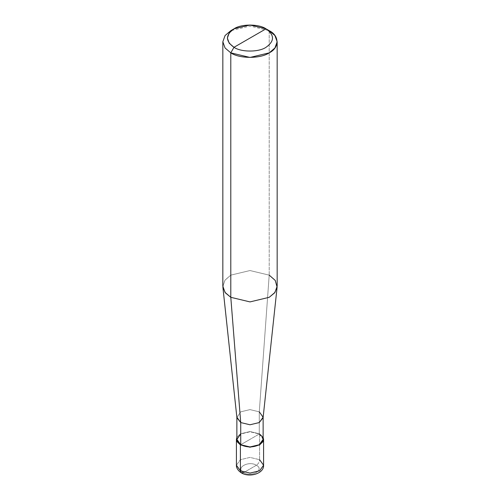<?xml version="1.0" encoding="UTF-8"?>
<svg xmlns="http://www.w3.org/2000/svg" width="500" height="500" viewBox="0 0 500 500"><rect width="100%" height="100%" fill="white"/><g stroke="black" fill="none" stroke-linecap="round" stroke-linejoin="round"><path stroke-width="0.38" stroke-dasharray="2.5 1.88" d="M259.606 433.825L263.131 437.362L259.606 433.825L250 431.531L240.394 433.825L236.869 437.362L240.394 433.825L250 431.531L259.606 433.825L250 439.375L259.606 433.825L259.606 459.7L250 457.406L240.394 459.7L236.419 465.244L240.394 459.7L250 457.406L259.606 459.7L259.606 433.825M240.394 444.919L250 439.375L240.394 444.919M243.6 472.638L256.4 465.244C248.5 460.275 234.994 468.075 243.6 472.638C234.994 468.075 248.5 460.275 256.4 465.244C258.344 463.906 259.413 462.056 259.606 459.7C259.413 462.056 258.344 463.906 256.4 465.244L243.6 472.638C251.5 477.606 265.006 469.806 256.4 465.244C265.006 469.806 251.5 477.606 243.6 472.638L241.337 472.863M259.606 459.7L263.581 465.244M236.869 439.375L240.719 434.012L250 431.794L259.281 434.012L240.719 444.731L259.281 434.012L250 431.794L240.719 434.012M236.9 417.663L240.719 411.838L250 409.613L259.281 411.838L259.281 434.012L259.281 411.838L250 409.613L240.719 411.838L236.869 417.431M222.838 286.225L225.075 279.994L230.794 275.138L250 270.544L269.206 275.138L259.281 411.838L269.206 275.138L250 270.544L230.794 275.138L224.762 280.425L222.887 287.194M269.206 30.675L269.206 275.138L269.206 30.675L250 26.081L230.794 30.675L250 26.081L269.206 30.675L266.006 28.825M259.281 434.012L263.131 439.375M259.281 411.838L263.1 417.663M269.206 275.138L274.925 279.994L277.162 286.225"/><path stroke-width="0.75" d="M236.419 439.375L236.419 465.244C236.325 465.756 236.219 469.494 241.337 472.863L240.394 470.788L236.419 465.244L240.394 470.788L240.394 444.919L236.956 441.556L236.869 437.362L236.419 439.375L240.394 444.919L250 447.212L259.606 444.919L263.581 439.375L263.131 437.362L263.044 441.556L259.606 444.919L250 447.212L240.394 444.919L240.719 444.731L240.394 444.919L240.394 470.788L241.337 472.863L243.6 472.638M241.337 472.863C249.462 477.894 264.15 473.562 263.581 465.244L259.606 470.788L250 473.088L240.394 470.788L250 473.088L259.606 470.788L263.581 465.244L259.606 459.7M240.719 434.012L236.869 439.375L240.719 444.731L240.719 422.556L230.794 297.312L230.794 52.85L233.994 47.306C241.2 52.294 258.8 52.294 266.006 47.306C274.637 41.15 274.637 34.987 266.006 28.825L233.994 47.306C225.362 41.15 225.362 34.987 233.994 28.825C241.2 23.844 258.8 23.844 266.006 28.825C274.637 34.987 274.637 41.15 266.006 47.306C258.8 52.294 241.2 52.294 233.994 47.306L266.006 28.825L250 25L233.994 28.825L229.225 32.875L227.362 38.069L229.225 43.256L233.994 47.306L230.794 52.85L230.794 297.312L240.719 422.556L240.719 444.731L236.869 439.375L236.869 417.194L240.719 422.556L236.9 417.663L222.887 287.194L225.4 292.875L230.794 297.312L225.075 292.45L222.838 286.225L222.838 41.762L225.075 47.994L230.794 52.85L225.075 47.994L222.838 41.762L225.075 35.538L230.794 30.675L225.075 35.538L222.838 41.762M277.162 41.762L274.925 35.538L269.206 30.675C279.569 35.669 279.569 47.862 269.206 52.85C260.562 58.837 239.438 58.837 230.794 52.85L250 57.444L269.206 52.85L274.925 47.994L277.162 41.762L277.162 286.225L274.925 292.45L269.206 297.312L250 301.906L230.794 297.312L250 301.906L269.206 297.312L274.6 292.875L277.113 287.194L263.1 417.663L259.281 422.556L250 424.775L240.719 422.556L250 424.775L259.281 422.556L263.131 417.194L263.131 439.375L259.281 444.731L250 446.95L240.719 444.731C246.906 447.625 253.094 447.625 259.281 444.731C264.294 441.156 264.294 437.587 259.281 434.012M263.131 417.194L259.281 411.838M277.113 287.194L275.238 280.425L269.206 275.138M269.206 30.675L266.006 28.825L269.206 30.675M263.581 465.244L263.581 439.375M230.794 30.675L233.994 28.825"/></g></svg>
